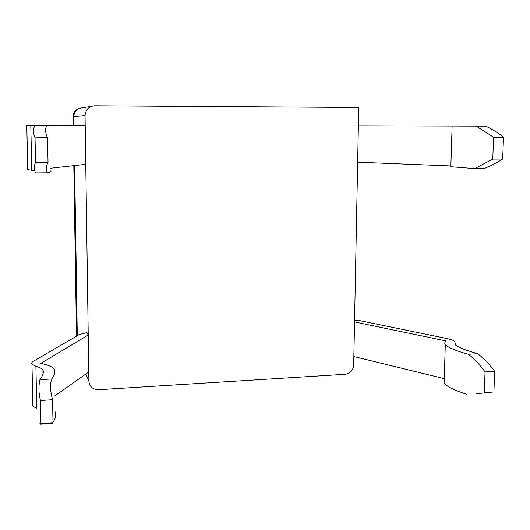 <?xml version="1.0" encoding="UTF-8"?>
<svg xmlns="http://www.w3.org/2000/svg" width="530" height="530" viewBox="0 0 530 530"><rect width="100%" height="100%" fill="white"/><g stroke="black" fill="none" stroke-linecap="round" stroke-linejoin="round"><path stroke-width="0.79" d="M82.395 107.842C77.128 108.345 74.266 111.24 73.822 116.54C74.266 111.24 77.128 108.345 82.395 107.842L91.471 106.351M85.058 115.58C85.569 109.637 88.768 106.384 94.665 105.821L358.717 107.484L353.695 365.177C353.093 370.417 350.284 373.451 345.255 374.286L98.421 389.716C92.724 389.524 89.543 386.668 88.894 381.143L85.058 115.58L73.822 116.54L73.962 125.358L73.822 116.54L73.027 116.607C73.345 111.823 75.836 108.968 80.507 108.041M77.287 335.709L74.597 165.559L77.287 335.709M76.525 336.159L73.809 165.651M73.166 125.358L73.027 116.607M32.834 404.185L32.88 406.126L36.802 408.55L35.907 366.296L31.966 364.223C31.29 363.222 31.8 362.222 33.503 361.215L79.308 334.536L87.006 332.595L88.225 335.013L40.85 363.375C48.237 365.018 52.748 366.952 54.371 369.171C55.425 372.133 54.517 375.406 51.648 378.976L39.916 379.672C38.465 386.45 38.65 393.386 40.479 400.488L52.569 399.713L52.424 399.275C50.27 391.087 50.012 384.323 51.648 378.976M35.907 366.296C39.69 367.389 42.029 368.589 42.91 369.9C43.944 372.279 42.95 375.538 39.916 379.672M40.956 423.51C39.286 423.854 39.246 424.079 40.837 424.179L52.503 423.364C50.767 423.318 50.893 423.099 52.874 422.695L40.956 423.51L40.479 400.488M53.007 422.675L52.569 399.713M55.18 411.903C56.319 415.036 55.59 418.481 53 422.244M52.781 422.708L52.503 423.364M54.875 395.85L88.762 371.961L88.225 335.013M354.57 320.206L360.446 320.782L447.062 338.577C451.394 339.485 454.038 340.538 454.985 341.737L455.071 344.361M444.239 378.645L353.861 356.564L354.537 321.929L446.015 340.942C444.657 342.241 444.418 343.526 445.293 344.805C448.903 347.932 456.602 351.092 468.387 354.285C474.231 358.744 479.783 364.627 485.043 371.934L494.695 371.311C490.197 365.177 484.579 359.313 477.848 353.729L468.387 354.285M477.848 353.729C465.254 350.144 457.734 347.157 455.303 344.772L455.118 342.824M476.43 393.73L493.92 391.922L476.43 393.73M493.92 391.922L494.695 371.311M484.287 392.591L485.043 371.934M444.213 379.606L444.094 383.309C447.671 386.96 455.316 390.656 467.023 394.386M27.752 169.573L31.754 170.302L30.8 125.405L26.791 125.391L85.197 125.378L85.761 164.326L50.588 168.222M30.8 125.405L46.779 125.484C45.043 128.598 45.249 132.626 47.408 137.581L35.046 137.86C33.218 133.567 33.085 129.439 34.649 125.464M35.046 137.86L35.55 162.465L47.886 162.597C45.911 166.798 45.845 170.196 47.687 172.793C50.688 172.098 51.668 171.468 50.641 170.892M47.687 172.793L35.629 172.912C33.92 169.587 33.893 166.109 35.55 162.465M31.754 170.302L34.748 170.494M47.554 137.846L48.025 162.379M85.197 125.378L46.779 125.484M450.864 166.122L452.11 126.054L452.726 126.041L358.366 125.802L485.891 126.147C492.9 129.698 498.77 133.381 503.5 137.184L493.576 137.197L476.178 126.133L485.891 126.147M452.11 126.054L476.178 126.133M493.576 137.197L492.781 159.119L502.678 159.046C497.697 162.306 491.601 165.459 484.393 168.507L474.734 168.6L492.781 159.119M503.5 137.184L502.678 159.046M450.844 166.731L474.734 168.6M358.366 125.802L357.651 162.187L450.871 165.963M88.894 381.143L85.9 373.975M32.88 406.126L31.966 364.223M42.996 374.081L42.91 369.9M445.293 344.805L444.094 383.309M26.791 125.391L27.759 169.898"/></g></svg>
